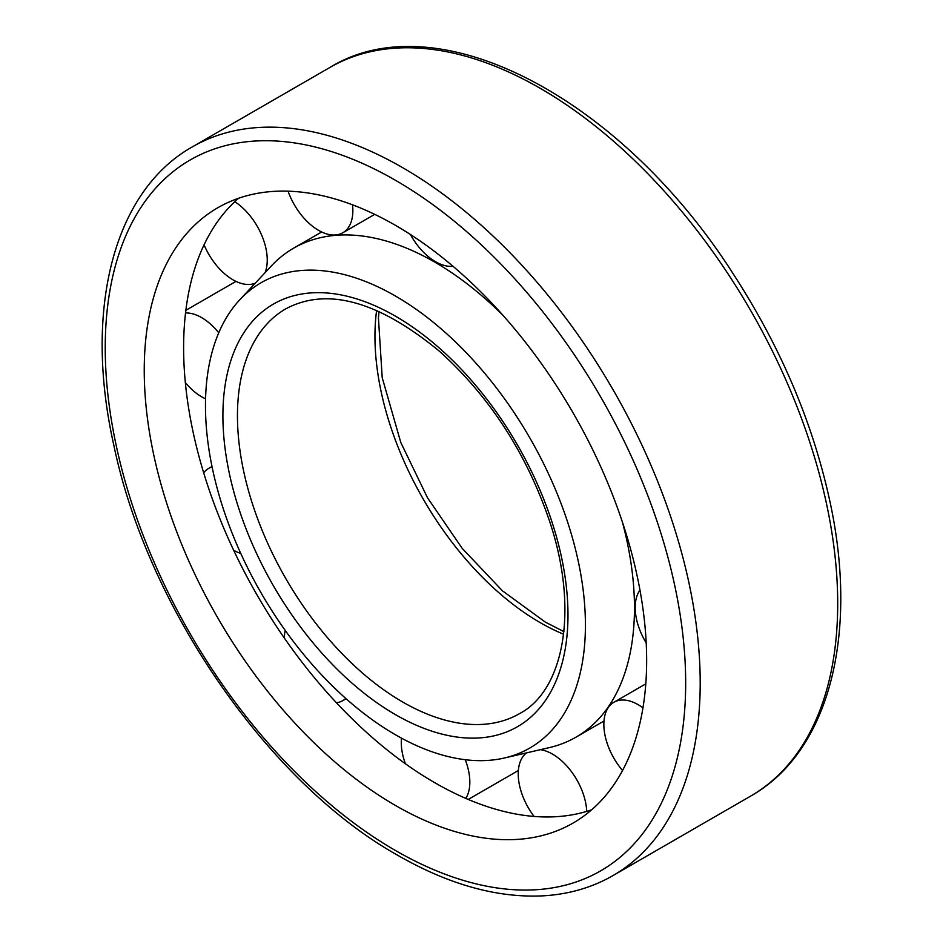 <?xml version="1.0" encoding="UTF-8"?>
<svg xmlns="http://www.w3.org/2000/svg" width="943" height="943" viewBox="0 0 943 943"><rect width="100%" height="100%" fill="white"/><g stroke="black" fill="none" stroke-linecap="round" stroke-linejoin="round"><path stroke-width="1.41" d="M395.447 734.762A268.672 155.112 -120 0 0 504.422 757.995A268.672 155.112 -120 0 0 529.777 437.835A268.672 155.112 -120 0 0 239.828 299.721A268.672 155.112 -120 0 0 226.933 519.393A268.672 155.112 -120 0 0 395.447 734.762M504.422 757.995L549.333 747.61A282.334 163.009 -120 0 0 575.984 737.178A282.334 163.009 -120 0 0 622.427 522.139M503.091 315.457A282.334 163.009 -120 0 0 293.65 248.15A282.334 163.009 -120 0 0 271.289 266.02L239.828 299.721M238.603 198.266A355.263 205.114 -120 0 0 208.427 487.661A355.263 205.114 -120 0 0 434.817 782.737A355.263 205.114 -120 0 0 591.662 809.801M395.447 805.463A355.263 205.114 -120 0 0 573.073 823.062A355.263 205.114 -120 0 0 573.073 412.845A355.263 205.114 -120 0 0 217.821 207.731A355.263 205.114 -120 0 0 163.363 492.411A355.263 205.114 -120 0 0 395.447 805.463M639.967 590.118A48.47 27.984 -120 0 0 646.214 642.937M410.382 234.453A48.47 27.984 -120 0 0 435.548 261.706A48.47 27.984 -120 0 0 453.005 266.268M288.063 191.17A48.47 27.984 -120 0 0 318.593 230.375A48.47 27.984 -120 0 0 342.828 232.768A48.47 27.984 -120 0 0 352.517 204.808M204.065 244.803A48.47 27.984 -120 0 0 232.968 279.8A48.47 27.984 -120 0 0 255.305 283.148M265.042 272.716A48.47 27.984 -120 0 0 234.76 201.743M185.335 382.61A48.47 27.984 -120 0 0 201.625 396.767A48.47 27.984 -120 0 0 205.562 398.783M218.752 332.796A48.47 27.984 -120 0 0 185.535 312.958M233.675 550.311A48.47 27.984 -120 0 0 240.724 553.364M212.081 466.903A48.47 27.984 -120 0 0 208.733 468.365A48.47 27.984 -120 0 0 203.688 472.856M336.403 702.735A48.47 27.984 -120 0 0 342.828 700.614A48.47 27.984 -120 0 0 345.763 698.445M285.21 630.407A48.47 27.984 -120 0 0 284.326 638.034M465.807 798.415A48.47 27.984 -120 0 0 465.241 759.716M401.506 738.145A48.47 27.984 -120 0 0 405.396 763.747M586.735 811.393A48.47 27.984 -120 0 0 540.41 749.673M526.512 752.891A48.47 27.984 -120 0 0 534.092 816.438M642.961 707.863A48.47 27.984 -120 0 0 613.893 702.276A48.47 27.984 -120 0 0 622.545 770.502M376.622 310.318A233.723 134.943 -120 0 0 540.221 622.651A233.723 134.943 -120 0 0 563.631 634.238M402.72 702.028A233.723 134.943 -120 0 0 519.581 713.603C563.985 690.335 579.32 609.532 549.486 520.972C526.418 453.265 489.723 396.673 439.379 351.197C378.332 301.017 327.162 286.884 285.859 308.785A233.723 134.943 -120 0 0 250.036 496.077A233.723 134.943 -120 0 0 402.72 702.028M395.447 714.629A244.001 140.872 -120 0 0 544.865 502.053A244.001 140.872 -120 0 0 246.029 329.508A244.001 140.872 -120 0 0 395.447 714.629M329.873 67.472C438.283 0.766 622.062 98.98 733.925 274.955C780.321 346.694 812.088 421.144 829.227 498.293C859.309 632.635 829.816 751.606 750.569 796.151A420.696 242.893 -120 0 0 750.569 310.365A420.696 242.893 -120 0 0 329.873 67.472L192.372 146.86C113.125 191.405 83.632 310.377 113.714 444.719C147.261 607.174 268.566 782.938 397.581 855.207C448.514 884.499 496.949 898.042 542.909 895.85C568.641 894.388 592.027 887.622 613.068 875.54A420.696 242.893 -120 0 0 613.068 389.754A420.696 242.893 -120 0 0 192.372 146.86M395.447 850.503A410.417 236.952 -120 0 0 646.78 492.941A410.417 236.952 -120 0 0 144.114 202.733A410.417 236.952 -120 0 0 395.447 850.503M563.926 631.633L545.36 622.132L502.489 590.86L462.235 548.425L427.521 497.798L400.787 442.479L382.21 377.671L378.438 318.003L379.015 311.367M321.657 231.978L293.65 248.15M603.991 721.006L575.984 737.178M750.569 796.151L613.068 875.54M374.725 214.356L342.828 232.768M235.974 281.391L185.842 310.33M211.998 466.479L208.733 468.365M346.093 698.728L342.828 700.614M518.367 770.502L468.235 799.452M645.802 683.864L613.893 702.276"/></g></svg>
